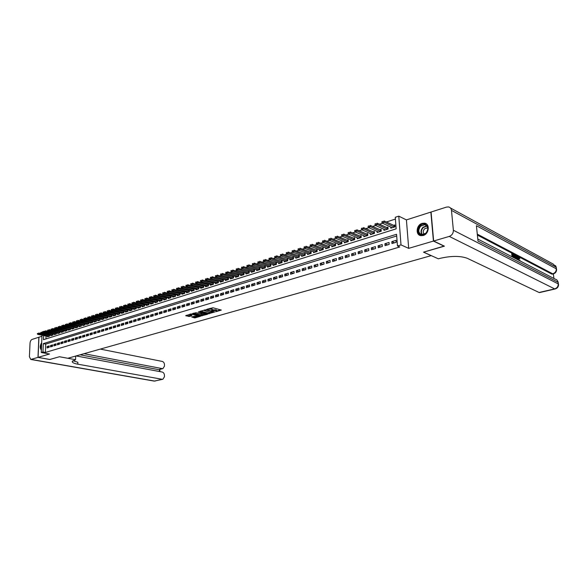 <?xml version="1.0" encoding="UTF-8"?>
<svg xmlns="http://www.w3.org/2000/svg" width="588" height="588" viewBox="0 0 588 588"><rect width="100%" height="100%" fill="white"/><g stroke="black" fill="none" stroke-linecap="round" stroke-linejoin="round"><path stroke-width="0.88" d="M215.642 311.78L221.338 310.067L212.937 307.767L206.822 309.325L211.283 309.2L212.591 309.876L211.32 310.611L216.325 310.574L216.921 311.045L215.642 311.78M423.198 235.494C429.086 234.039 430.181 223.778 424.536 223.175L422.162 223.359C416.297 224.881 415.246 235.06 420.912 235.663L423.198 235.494M191.739 317.042L195.018 317.88L200.545 316.241L191.004 313.911L185.676 315.734L189.468 316.462L191.931 315.69L189.784 314.786L192.746 314.47L198.803 316.293L194.018 316.381L191.739 317.042M396.694 235.986L45.732 344.083L45.386 352.455L42.961 352.006L41.27 352.506L41.998 335.219M444.19 246.056L423.536 252.164L431.195 255.633L67.826 358.268L59.469 356.732L49.892 359.488L38.08 357.372L49.488 354.02L41.27 352.506M444.212 246.225L433.43 241.073L430.857 212.092L406.411 219.897L398.774 216.149L401.001 244.909L397.459 245.968L396.569 234.274L43.306 343.613L42.961 352.006M406.411 219.897L408.689 248.356L433.43 241.073M408.689 248.356L401.001 244.909M45.386 352.455L399.744 246.982L397.459 245.968M208.306 313.816L214.738 311.963L206.337 309.692L199.883 311.317L208.306 313.816L208.292 313.176L211.246 312.581M207.49 314.301L201.147 315.866L192.533 313.522L195.966 312.728L200.324 313.617L202.059 313.059L198.288 311.963L198.935 311.78L207.49 314.043M41.954 336.262L38.955 337.218L38.08 357.372M49.179 334.903L48.738 335.042M52.611 333.808L52.148 333.955M56.066 332.705L55.588 332.859M59.557 331.595L59.057 331.757M63.078 330.478L62.556 330.647M66.628 329.346L66.084 329.523M70.207 328.207L69.641 328.391M73.823 327.06L73.235 327.244M77.469 325.899L76.859 326.097M81.144 324.73L80.512 324.929M84.856 323.554L84.202 323.76M88.597 322.364L87.921 322.577M92.375 321.158L91.669 321.386M96.182 319.945L95.454 320.181M100.026 318.725L99.276 318.961M103.907 317.491L103.135 317.733M107.824 316.241L107.023 316.498M111.771 314.984L110.948 315.249M115.763 313.72L114.91 313.992M119.79 312.441L118.908 312.72M123.847 311.148L122.943 311.434M127.949 309.839L127.015 310.141M132.087 308.524L131.124 308.832M133.77 308.943L133.763 309.509L136.262 308.722L136.276 307.201L135.277 307.509M137.937 307.62L137.93 308.193L140.458 307.392L140.473 305.863L139.466 306.179M142.149 306.282L142.142 306.855L144.692 306.054L144.707 304.51L143.692 304.834M146.397 304.929L146.397 305.51L148.97 304.702L148.977 303.151L147.956 303.474M150.69 303.562L150.69 304.158L153.284 303.334L153.292 301.784L152.27 302.107M155.026 302.188L155.019 302.783L157.643 301.953L157.65 300.394L156.614 300.725M159.399 300.799L159.399 301.401L162.038 300.564L162.045 298.998L161.009 299.329M163.817 299.395L163.817 300.005L166.485 299.16L166.485 297.587L165.441 297.918M168.271 297.976L168.271 298.594L170.968 297.741L170.968 296.161L169.925 296.492M172.776 296.543L172.776 297.168L175.503 296.308L175.496 294.72L174.445 295.051M177.326 295.095L177.326 295.727L180.075 294.86L180.068 293.265L179.009 293.603M181.912 293.64L181.92 294.272L184.698 293.397L184.691 291.795L183.618 292.133M186.55 292.163L186.558 292.809L189.365 291.92L189.351 290.31L188.278 290.656M191.24 290.67L191.24 291.325L194.077 290.428L194.062 288.811L192.982 289.156M195.966 289.164L195.973 289.825L198.832 288.921L198.817 287.297L197.73 287.642M200.743 287.65L200.751 288.318L203.639 287.4L203.624 285.768L202.529 286.121M205.572 286.113L205.579 286.79L208.497 285.864L208.475 284.224L207.38 284.577M210.445 284.563L210.453 285.246L213.407 284.313L213.385 282.666L212.275 283.019M215.37 282.99L215.384 283.688L218.361 282.747L218.339 281.093L217.222 281.446M220.346 281.409L220.36 282.115L223.366 281.16L223.344 279.498L222.22 279.859M225.373 279.807L225.388 280.52L228.431 279.557L228.401 277.889L227.269 278.249M230.452 278.19L230.467 278.91L233.539 277.94L233.509 276.264L232.37 276.625M235.582 276.558L235.604 277.286L238.706 276.309L238.669 274.625L237.53 274.986M240.771 274.905L240.786 275.647L243.924 274.655L243.888 272.964L242.734 273.332M246.012 273.236L246.034 273.993L249.202 272.986L249.158 271.288L248.004 271.656M251.311 271.553L251.326 272.31L254.538 271.296L254.486 269.591L253.318 269.966M256.662 269.848L256.684 270.62L259.925 269.598L259.874 267.878L258.698 268.253M262.072 268.121L262.094 268.907L265.372 267.871L265.313 266.144L264.137 266.526M267.54 266.379L267.562 267.18L270.877 266.129L270.818 264.394L269.627 264.776M273.067 264.622L273.089 265.431L276.441 264.372L276.375 262.63L275.184 263.005M278.653 262.843L278.683 263.659L282.064 262.586L281.997 260.837L280.792 261.219M284.298 261.043L284.335 261.873L287.752 260.793L287.686 259.029L286.474 259.418M290.009 259.22L290.046 260.065L293.5 258.97L293.427 257.206L292.207 257.588M295.786 257.382L295.823 258.235L299.314 257.132L299.241 255.354L298.013 255.743M301.622 255.523L301.659 256.39L305.194 255.273L305.113 253.487L303.878 253.884M307.524 253.641L307.568 254.523L311.14 253.391L311.052 251.598L309.81 251.995M313.492 251.737L313.536 252.634L317.152 251.488L317.064 249.687L315.807 250.084M319.534 249.812L319.578 250.723L323.231 249.562L323.143 247.754L321.879 248.158M325.634 247.864L325.686 248.79L329.383 247.621L329.287 245.799L328.016 246.203M331.808 245.894L331.86 246.835L335.601 245.652L335.498 243.822L334.219 244.226M338.056 243.895L338.115 244.858L341.893 243.66L341.79 241.822L340.496 242.234M344.377 241.881L344.436 242.859L348.258 241.646L348.147 239.794L346.854 240.213M350.764 239.838L350.83 240.83L354.704 239.61L354.586 237.75L353.278 238.169M357.232 237.773L357.298 238.787L361.216 237.545L361.098 235.678L359.775 236.097M363.774 235.685L363.847 236.714L367.809 235.457L367.684 233.583L366.353 234.009M370.396 233.568L370.469 234.619L374.483 233.348L374.35 231.466L373.012 231.885M377.099 231.429L377.173 232.495L381.23 231.216L381.097 229.32L379.745 229.746M383.876 229.261L383.957 230.349L388.065 229.055L387.926 227.144L386.566 227.578M391.968 243.557L396.15 242.293L396.003 240.352L391.821 241.631L391.968 243.557M385.059 245.652L389.19 244.395L389.05 242.469L384.92 243.726L385.059 245.652M378.231 247.717L382.318 246.475L382.178 244.564L378.099 245.806L378.231 247.717M371.491 249.753L375.526 248.533L375.394 246.629L371.359 247.857L371.491 249.753M364.825 251.774L368.816 250.569L368.691 248.665L364.7 249.885L364.825 251.774M358.239 253.766L362.179 252.575L362.061 250.686L358.121 251.884L358.239 253.766M351.734 255.736L355.63 254.553L355.512 252.678L351.617 253.862L351.734 255.736M345.303 257.684L349.147 256.515L349.037 254.648L345.193 255.824L345.303 257.684M338.945 259.609L342.745 258.455L342.642 256.596L338.835 257.757L338.945 259.609M332.661 261.506L336.417 260.366L336.314 258.522L332.558 259.668L332.661 261.506M326.443 263.387L330.162 262.263L330.066 260.425L326.347 261.557L326.443 263.387M320.306 265.247L323.981 264.137L323.885 262.307L320.21 263.424L320.306 265.247M314.227 267.084L317.865 265.982L317.777 264.166L314.146 265.269L314.227 267.084M308.222 268.9L311.816 267.812L311.736 266.004L308.141 267.099L308.222 268.9M302.291 270.7L305.841 269.627L305.76 267.819L302.21 268.9L302.291 270.7M296.418 272.479L299.931 271.413L299.851 269.62L296.345 270.686L296.418 272.479M290.612 274.236L294.088 273.185L294.015 271.399L290.538 272.457L290.612 274.236M284.871 275.97L288.304 274.934L288.238 273.155L284.798 274.199L284.871 275.97M279.19 277.69L282.585 276.661L282.519 274.897L279.124 275.926L279.19 277.69M273.567 279.388L276.933 278.374L276.875 276.617L273.508 277.639L273.567 279.388M268.01 281.071L271.34 280.064L271.281 278.315L267.959 279.329L268.01 281.071M262.513 282.74L265.805 281.74L265.754 279.998L262.461 280.998L262.513 282.74M257.074 284.386L260.33 283.394L260.278 281.667L257.029 282.659L257.074 284.386M251.693 286.011L254.92 285.033L254.869 283.313L251.649 284.291L251.693 286.011M246.372 287.62L249.562 286.657L249.518 284.945L246.328 285.915L246.372 287.62M241.102 289.215L244.263 288.26L244.218 286.554L241.065 287.517L241.102 289.215M235.891 290.795L239.015 289.847L238.978 288.149L235.854 289.098L235.891 290.795M230.731 292.354L233.826 291.42L233.789 289.73L230.702 290.67L230.731 292.354M225.63 293.897L228.688 292.978L228.651 291.288L225.601 292.221L225.63 293.897M220.581 295.426L223.602 294.514L223.572 292.839L220.551 293.757L220.581 295.426M215.576 296.94L218.574 296.036L218.545 294.368L215.553 295.279L215.576 296.94M210.629 298.439L213.591 297.543L213.569 295.882L210.607 296.786L210.629 298.439M205.734 299.924L208.666 299.035L208.644 297.381L205.712 298.278L205.734 299.924M200.883 301.394L203.786 300.512L203.764 298.866L200.868 299.748L200.883 301.394M196.083 302.842L198.957 301.975L198.942 300.336L196.069 301.21L196.083 302.842M191.328 304.283L194.172 303.423L194.165 301.791L191.321 302.658L191.328 304.283M186.624 305.709L189.439 304.856L189.432 303.232L186.617 304.084L186.624 305.709M181.964 307.112L184.757 306.274L184.75 304.657L181.957 305.503L181.964 307.112M177.356 308.509L180.112 307.678L180.112 306.069L177.348 306.907L177.356 308.509M172.784 309.891L175.518 309.067L175.518 307.465L172.784 308.296L172.784 309.891M168.264 311.265L170.968 310.442L170.968 308.847L168.264 309.67L168.264 311.265M163.78 312.618L166.463 311.809L166.47 310.221L163.787 311.037L163.78 312.618M159.348 313.963L162.001 313.154L162.009 311.574L159.355 312.382L159.348 313.963M154.953 315.293L157.584 314.492L157.591 312.919L154.96 313.72L154.953 315.293M150.601 316.609L153.211 315.815L153.218 314.249L150.616 315.043L150.601 316.609M146.294 317.91L148.874 317.13L148.889 315.572L146.309 316.359L146.294 317.91M142.024 319.203L144.582 318.431L144.597 316.873L142.039 317.652L142.024 319.203M137.798 320.482L140.334 319.718L140.348 318.167L137.812 318.939L137.798 320.482M133.608 321.754L136.122 320.989L136.137 319.453L133.63 320.217L133.608 321.754M129.463 323.003L131.947 322.253L131.962 320.725L129.485 321.474L129.463 323.003M125.347 324.253L127.809 323.503L127.831 321.981L125.376 322.731L125.347 324.253M121.275 325.48L123.715 324.745L123.737 323.224L121.304 323.966L121.275 325.48M117.24 326.7L119.658 325.972L119.687 324.458L117.269 325.193L117.24 326.7M113.241 327.913L115.638 327.193L115.667 325.678L113.271 326.413L113.241 327.913M109.287 329.111L111.654 328.398L111.683 326.891L109.317 327.619L109.287 329.111M105.355 330.302L107.707 329.589L107.744 328.097L105.392 328.81L105.355 330.302M101.467 331.478L103.797 330.772L103.833 329.287L101.503 329.993L101.467 331.478M97.615 332.646L99.923 331.948L99.96 330.463L97.652 331.169L97.615 332.646M93.793 333.8L96.079 333.109L96.116 331.632L93.83 332.33L93.793 333.8M90.008 334.947L92.272 334.263L92.316 332.793L90.045 333.477L90.008 334.947M86.252 336.079L88.501 335.403L88.545 333.94L86.296 334.623L86.252 336.079M82.533 337.211L84.76 336.534L84.804 335.079L82.577 335.755L82.533 337.211M78.851 338.32L81.056 337.652L81.1 336.204L78.895 336.873L78.851 338.32M75.198 339.43L77.381 338.769L77.432 337.321L75.242 337.99L75.198 339.43M71.574 340.526L73.743 339.871L73.787 338.431L71.618 339.092L71.574 340.526M67.98 341.613L70.134 340.959L70.178 339.526L68.032 340.18L67.98 341.613M64.423 342.686L66.554 342.047L66.606 340.614L64.474 341.26L64.423 342.686M60.895 343.76L63.012 343.12L63.056 341.694L60.946 342.341L60.895 343.76M57.396 344.818L59.491 344.178L59.542 342.767L57.448 343.399L57.396 344.818M53.927 345.869L56.007 345.237L56.058 343.826L53.978 344.458L53.927 345.869M50.487 346.905L52.553 346.281L52.604 344.877L50.546 345.501L50.487 346.905M49.179 345.92L47.136 346.538L47.077 347.942L49.12 347.324L49.179 345.92M395.408 219.081L386.331 222.014M382.545 223.234L379.4 224.249M375.629 225.469L372.557 226.461M368.801 227.674L365.795 228.644M362.046 229.857L359.114 230.805M355.38 232.01L352.506 232.936M348.794 234.142L345.979 235.046M342.282 236.244L339.533 237.133M335.844 238.324L333.161 239.191M329.486 240.374L326.862 241.227M323.194 242.41L320.629 243.234M316.983 244.417L314.477 245.225M310.839 246.401L308.391 247.188M304.768 248.364L302.372 249.136M298.763 250.297L296.425 251.054M292.831 252.215L290.538 252.958M286.959 254.112L284.724 254.839M281.152 255.986L278.969 256.691M275.419 257.845L273.28 258.529M269.738 259.675L267.658 260.352M264.122 261.491L262.094 262.145M258.573 263.284L256.589 263.924M253.083 265.056L251.142 265.688M247.651 266.812L245.755 267.422M242.271 268.547L240.419 269.15M236.957 270.267L235.149 270.847M231.694 271.965L229.93 272.538M226.49 273.648L224.77 274.206M221.338 275.309L219.662 275.853M216.244 276.955L214.605 277.485M211.195 278.587L209.6 279.102M206.204 280.204L204.646 280.704M201.265 281.799L199.744 282.284M196.377 283.379L194.893 283.857M191.534 284.937L190.093 285.408M186.741 286.488L185.338 286.944M182.001 288.017L180.626 288.465M177.304 289.539L175.966 289.965M172.659 291.038L171.358 291.457M168.058 292.523L166.786 292.934M163.501 293.993L162.266 294.397M158.988 295.455L157.79 295.845M154.519 296.896L153.35 297.278M150.102 298.329L148.962 298.697M145.721 299.74L144.611 300.101M141.377 301.144L140.304 301.49M137.085 302.533L136.034 302.871M132.829 303.908L131.808 304.231M128.61 305.268L127.618 305.584M124.436 306.62L123.473 306.929M120.297 307.95L119.364 308.252M116.203 309.273L115.299 309.567M112.139 310.589L111.264 310.868M108.118 311.89L107.266 312.162M104.135 313.176L103.312 313.441M100.188 314.448L99.387 314.705M96.278 315.712L95.499 315.962M92.397 316.969L91.654 317.204M88.56 318.204L87.832 318.439M84.753 319.438L84.055 319.659M80.982 320.651L80.306 320.872M77.241 321.864L76.587 322.07M73.537 323.055L72.905 323.26M69.869 324.245L69.259 324.444M66.231 325.421L65.643 325.612M62.622 326.583L62.056 326.766M59.043 327.744L58.499 327.913M55.5 328.883L54.978 329.052M51.987 330.022L51.487 330.184M48.503 331.147L48.025 331.301M46.062 336.042L45.945 338.931M390.733 227.071L390.822 228.181L394.974 226.865L394.835 224.947L393.46 225.38M132.124 308.538L132.102 310.038L129.625 310.817L129.632 310.258M128.008 309.854L127.986 311.339L125.531 312.118L125.538 311.559M123.928 311.17L123.906 312.632L121.473 313.397L121.481 312.853M119.886 312.463L119.864 313.911L117.453 314.668L117.468 314.124M115.88 313.749L115.858 315.175L113.469 315.932L113.484 315.396M111.918 315.021L111.889 316.432L109.522 317.182L109.537 316.645M107.986 316.285L107.957 317.674L105.612 318.417L105.627 317.887M104.091 317.535L104.061 318.909L101.739 319.644L101.753 319.122M100.232 318.769L100.195 320.129L97.895 320.857L97.909 320.342M96.403 319.997L96.373 321.342L94.087 322.062L94.102 321.548M92.61 321.21L92.581 322.54L90.317 323.253L90.332 322.746M88.854 322.415L88.817 323.731L86.576 324.436L86.59 323.937M85.128 323.613L85.091 324.907L82.871 325.612L82.886 325.113M81.438 324.796L81.401 326.075L79.196 326.774L79.211 326.281M77.778 325.965L77.734 327.237L75.558 327.928L75.573 327.435M74.147 327.134L74.11 328.383L71.949 329.067L71.964 328.582M70.553 328.28L70.509 329.523L68.37 330.199L68.384 329.721M66.988 329.427L66.944 330.654L64.82 331.323L64.834 330.846M63.453 330.559L63.408 331.772L61.299 332.433L61.321 331.963M59.947 331.676L59.902 332.881L57.815 333.543L57.83 333.073M56.47 332.793L56.426 333.977L54.361 334.631L54.375 334.168M53.03 333.896L52.979 335.072L50.928 335.719L50.95 335.256M49.612 334.991L49.568 336.152L47.532 336.792L47.547 336.336M42.174 331.919L43.813 331.382L43.784 332.242M43.644 335.55L43.468 339.71L396.15 228.85L395.268 217.288L398.774 216.149M45.732 344.083L43.306 343.613M391.821 241.631L394.452 242.807M384.92 243.726L387.565 244.887M378.099 245.806L380.752 246.953M371.359 247.857L374.027 248.989M364.7 249.885L367.375 251.002M358.121 251.884L360.804 252.987M351.617 253.862L354.314 254.957M345.193 255.824L347.898 256.897M338.835 257.757L341.547 258.816M332.558 259.668L335.278 260.712M326.347 261.557L329.074 262.593M320.21 263.424L322.944 264.446M314.146 265.269L316.881 266.283M308.141 267.099L310.89 268.099M302.21 268.9L304.966 269.892M296.345 270.686L299.101 271.663M290.538 272.457L293.302 273.42M284.798 274.199L287.569 275.155M279.124 275.926L281.902 276.867M273.508 277.639L276.294 278.565M267.959 279.329L270.745 280.248M262.461 280.998L265.254 281.909M257.029 282.659L259.822 283.548M251.649 284.291L254.45 285.18M246.328 285.915L249.128 286.79M241.065 287.517L243.873 288.377M235.854 289.098L238.662 289.957M230.702 290.67L233.509 291.516M225.601 292.221L228.416 293.059M220.551 293.757L223.366 294.588M215.553 295.279L218.376 296.095M210.607 296.786L213.429 297.594M205.712 298.278L208.534 299.071M200.868 299.748L203.691 300.541M196.069 301.21L198.891 301.989M191.321 302.658L194.143 303.43M186.617 304.084L189.439 304.849M181.957 305.503L184.757 306.252M177.348 306.907L180.112 307.642M172.784 308.296L175.518 309.009M168.264 309.67L170.968 310.376M163.787 311.037L166.463 311.721M159.355 312.382L162.001 313.059M154.96 313.72L157.584 314.374M150.616 315.043L153.211 315.69M146.309 316.359L148.874 316.983M142.039 317.652L144.582 318.27M137.812 318.939L140.334 319.541M133.63 320.217L136.122 320.805M129.485 321.474L131.947 322.055M125.376 322.731L127.817 323.297M121.304 323.966L123.723 324.525M117.269 325.193L119.665 325.737M113.271 326.413L115.645 326.943M109.317 327.619L111.661 328.141M105.392 328.81L107.714 329.324M101.503 329.993L103.804 330.5M97.652 331.169L99.931 331.661M93.83 332.33L96.087 332.815M90.045 333.477L92.287 333.955M86.296 334.623L88.509 335.087M82.577 335.755L84.775 336.211M78.895 336.873L81.07 337.328M75.242 337.99L77.395 338.431M71.618 339.092L73.757 339.526M68.032 340.18L70.148 340.606M64.474 341.26L66.569 341.679M60.946 342.341L63.019 342.745M57.448 343.399L59.506 343.804M53.978 344.458L56.022 344.855M50.546 345.501L52.567 345.891M47.136 346.538L49.135 346.92M41.689 342.635C39.874 345.626 39.771 348.103 41.373 350.058M216.913 310.912L216.318 309.927L216.325 310.574M212.599 309.773L216.318 309.927M212.591 309.736L211.981 308.744L211.989 309.391M209.879 308.391L211.981 308.744M216.928 310.942L220.64 309.876M200.574 311.111L208.292 313.176M213.569 312.199L206.197 310.023L204.249 310.596L209.916 312.426L213.569 312.199M206.792 313.86L205.903 314.117M203.933 314.683L202.066 315.219L202.074 315.859M193.415 313.206L202.066 315.219M202.934 314.558L205.903 314.235L202.522 313.345L200.795 313.904L202.934 314.558M202.051 312.838L202.47 312.713M186.359 315.271L188.55 315.837L191.041 315.366M192.445 316.836L195.01 317.255L196.818 316.734M198.795 316.16L199.655 315.918M394.901 225.895L384.037 220.926L384.14 222.323L382.053 222.999L392.181 227.747M382.95 221.389L381.906 221.735M394.261 227.093L382.964 221.625M382.053 222.999L381.921 221.963M420.222 225.799C425.175 220.566 431.166 228.519 425.866 233.399C420.839 238.588 414.988 230.614 420.222 225.799M425.874 233.223C428.696 229.21 428.314 226.373 424.727 224.697L420.648 226.189C417.84 230.195 418.237 233.032 421.831 234.7L425.874 233.223M427.696 227.754L424.595 228.761C422.912 230.834 422.816 232.686 424.315 234.311M426.329 223.91L424.874 223.389L419.803 225.241C416.554 229.585 416.73 233.01 420.339 235.531M41.66 343.311C40.381 345.817 40.293 347.971 41.388 349.764M41.417 349L41.623 344.068M41.572 345.325L41.461 347.978M519.226 260.506L519.792 260.109L520.049 260.932M517.631 258.117L518.05 257.118L518.925 257.029L519.843 258.669L519.013 258.793L518.535 257.75M516.08 257.419L516.19 256.089L517.08 256.111L518.146 259.947M517.153 259.433L517.69 259.205L516.823 258.749L516.793 259.242M512.052 256.794L511.707 253.744L513.728 254.354L513.78 254.854L512.677 254.714M513.78 254.854L512.618 254.244L512.773 255.559L513.912 256.625L512.883 256.53M553.94 278.484L553.352 273.883M552.286 274.14L551.72 274.059L552.735 273.81L477.287 234.134M477.382 235.075L551.72 274.059M513.956 257.779L513.831 256.647M513.765 256.081L513.625 254.891M433.65 241.014L444.425 246.166L423.61 252.142L438.332 258.816L439.523 258.485C450.878 255.802 460.117 255.736 467.232 258.279L539.071 292.486L554.66 288.892L449.276 236.413L433.65 241.014L431.077 212.018L446.512 207.094L448.519 206.939C450.224 207.329 451.209 208.475 451.474 210.386L453.377 230.261L558.232 283.901L558.019 282.218L478 241.036L476.412 225.711L556.292 268.819L556.079 267.15L451.474 210.386M449.276 236.413C452.01 235.31 453.377 233.26 453.377 230.261M539.622 292.552L539.071 292.486M513.912 256.625L512.824 256.059L512.964 257.265M512.677 257.11L512.273 253.597M514.581 258.103L514.177 254.589L515.58 255.67L516.102 258.889M515.772 258.698L515.286 255.721L514.522 255.236L514.867 258.25M514.177 254.589L513.765 254.7M515.286 258.463L514.581 255.736M515.808 257.426L515.25 257.573M515.286 255.721L514.72 255.868M514.941 255.457L514.559 255.552M517.852 259.793L517.69 259.205M516.492 259.095L516.756 255.942M516.925 257.235L516.852 258.308L517.55 258.669L516.925 257.235M519.711 260.756L519.792 260.109M519.843 258.669L518.756 257.463L518.903 260.337M518.969 257.507L518.587 257.61M519.572 258.647L519.013 258.793M518.572 260.168L518.241 258.691L517.822 258.793M518.241 258.691L518.616 256.971M49.796 359.466L59.439 356.747L75.551 359.694L72.228 361.444C72.067 362.539 73.926 363.45 77.8 364.178L162.229 379.297L162.847 379.289L164.449 376.783L164.449 375.357C164.324 373.578 163.589 372.476 162.251 372.05L76.095 355.931M75.668 356.049L75.551 359.694M37.985 357.401L38.852 337.247L32.09 339.408C30.921 339.974 30.231 341.253 30.025 343.238L29.407 356.718L30.767 359.452L37.985 357.401L49.796 359.511M84.04 353.689L162.266 368.625L162.913 368.617L164.471 366.155L164.471 364.736C164.346 362.972 163.618 361.863 162.281 361.429L100.298 349.096M159.025 369.558L162.266 368.625M80.086 354.799L158.29 369.58M72.934 360.679L77.851 362.281L77.8 364.178M387.992 228.078L377.099 223.183L377.195 224.572L375.129 225.241L385.309 229.923M376.011 223.646L374.982 223.977M387.279 227.909L387.374 229.269L376.026 223.874M375.129 225.241L374.997 224.212M381.164 230.239L370.249 225.402L370.337 226.792L368.301 227.446L378.518 232.076M369.161 225.865L368.139 226.196M380.465 230.07L380.561 231.429L369.176 226.101M368.301 227.446L368.154 226.431M374.409 232.37L363.472 227.607L363.56 228.982L361.546 229.629L371.807 234.193M362.392 228.063L361.385 228.394M373.733 232.209L373.821 233.561L362.406 228.291M361.546 229.629L361.399 228.622M367.743 234.48L356.784 229.776L356.872 231.143L354.873 231.79L365.17 236.295M355.703 230.239L354.704 230.562M367.074 234.325L367.169 235.663L355.718 230.467M354.873 231.79L354.718 230.79M361.15 236.56L350.169 231.922L350.257 233.282L348.287 233.921L358.614 238.368M349.096 232.378L348.111 232.701M360.503 236.413L360.584 237.743L349.103 232.605M348.287 233.921L348.118 232.929M354.637 238.618L343.635 234.046L343.715 235.398L341.768 236.031L352.139 240.419M342.561 234.502L341.591 234.818M354.005 238.478L354.086 239.801L342.576 234.73M341.768 236.031L341.599 235.046M348.199 240.654L337.181 236.141L337.255 237.486L335.336 238.111L345.729 242.447M336.108 236.596L335.145 236.905M347.581 240.514L347.655 241.837L336.123 236.817M335.336 238.111L335.16 237.133M341.841 242.668L330.801 238.214L330.875 239.551L328.971 240.169L339.401 244.446M329.728 238.662L328.78 238.971M341.231 242.535L341.305 243.844L329.743 238.89M328.971 240.169L328.788 239.198M335.55 244.659L324.495 240.257L324.561 241.594L322.687 242.197L333.139 246.431M323.422 240.713L322.489 241.014M334.954 244.527L335.028 245.835L323.437 240.933M322.687 242.197L322.496 241.242M329.331 246.622L318.262 242.285L318.329 243.608L316.469 244.211L326.957 248.386M317.197 242.734L316.263 243.035M328.751 246.497L328.817 247.798L317.204 242.954M316.469 244.211L316.278 243.256M323.179 248.57L312.096 244.285L312.162 245.6L310.324 246.196L320.835 250.319M311.037 244.733L310.119 245.034M322.614 248.445L322.68 249.738L311.045 244.953M310.324 246.196L310.126 245.247M317.101 250.488L306.01 246.262L306.069 247.577L304.253 248.158L314.793 252.237M304.944 246.71L304.04 247.004M316.55 250.37L316.609 251.657L304.951 246.931M304.253 248.158L304.047 247.225M311.096 252.392L299.983 248.217L300.042 249.525L298.248 250.106L308.81 254.126M298.924 248.665L298.028 248.952M310.552 252.281L310.611 253.56L298.932 248.878M298.248 250.106L298.035 249.172M305.15 254.273L294.029 250.15L294.081 251.451L292.31 252.024L302.894 256M292.971 250.598L292.089 250.885M304.665 255.442L292.986 250.811M292.31 252.024L292.096 251.098M299.27 256.133L288.142 252.061L288.194 253.354L286.437 253.92L297.05 257.845M287.091 252.502L286.209 252.789M298.792 257.294L287.098 252.722M286.437 253.92L286.216 253.002M293.463 257.97L282.321 253.95L282.372 255.236L280.638 255.795L291.266 259.675M281.27 254.391L280.402 254.678M292.956 257.867L293.008 259.124L281.277 254.611M280.638 255.795L280.41 254.891M287.716 259.786L276.566 255.817L276.61 257.103L274.897 257.654L285.54 261.491M275.515 256.258L274.655 256.537M287.253 260.947L275.522 256.471M274.897 257.654L274.662 256.75M282.027 261.587L270.87 257.669L270.914 258.94L269.216 259.492L279.888 263.277M269.826 258.11L268.973 258.382M281.542 261.491L281.593 262.74L269.833 258.323M269.216 259.492L268.981 258.595M276.404 263.365L265.239 259.499L265.284 260.763L263.6 261.307L274.287 265.048M264.196 259.933L263.358 260.205M275.963 264.519L264.203 260.146M263.6 261.307L263.365 260.418M270.84 265.129L259.668 261.307L259.712 262.564L258.051 263.101L268.753 266.805M258.632 261.741L257.801 262.013M270.377 265.034L270.421 266.276L258.639 261.954M258.051 263.101L257.809 262.219M265.335 266.871L254.163 263.093L254.2 264.35L252.553 264.879L263.277 268.532M253.127 263.527L252.303 263.791M264.909 268.018L253.127 263.74M252.553 264.879L252.311 264.005M259.896 268.591L248.717 264.865L248.746 266.114L247.122 266.636L257.853 270.252M247.68 265.298L246.864 265.563M259.455 268.51L259.492 269.73L247.68 265.504M247.122 266.636L246.872 265.769M254.508 270.296L243.322 266.614L243.351 267.856L241.749 268.378L252.495 271.943M242.285 267.048L241.484 267.305M254.097 271.435L242.293 267.253M241.749 268.378L241.492 267.511M249.18 271.987L237.993 268.341L238.015 269.583L236.427 270.098L247.188 273.626M236.957 268.775L236.163 269.032M248.775 273.119L236.964 268.981M236.427 270.098L236.17 269.238M243.902 273.655L232.716 270.054L232.738 271.288L231.165 271.796L241.94 275.287M231.687 270.487L230.9 270.745M243.491 273.574L243.52 274.787L231.687 270.693M231.165 271.796L230.9 270.943M238.684 275.309L227.497 271.752L227.519 272.979L225.961 273.479L236.744 276.926M226.468 272.178L225.689 272.435M238.294 276.434L226.468 272.384M225.961 273.479L225.696 272.634M233.524 276.941L222.33 273.427L222.352 274.647L220.809 275.147L231.606 278.558M221.309 273.854L220.537 274.104M233.127 276.867L233.157 278.065L221.309 274.059M220.809 275.147L220.537 274.309M228.409 278.558L217.215 275.088L217.237 276.301L215.715 276.794L226.512 280.167M216.193 275.515L215.436 275.757M228.026 278.491L228.048 279.675L216.2 275.713M215.715 276.794L215.436 275.963M223.352 280.16L212.158 276.728L212.18 277.94L210.666 278.425L221.478 281.755M211.143 277.154L210.386 277.396M222.977 280.094L222.999 281.277L211.143 277.352M210.666 278.425L210.386 277.602M218.346 281.748L207.152 278.352L207.167 279.557L205.675 280.042L216.494 283.335M206.138 278.778L205.388 279.021M217.979 281.681L218.001 282.857L206.138 278.977M205.675 280.042L205.396 279.219M213.393 283.313L202.199 279.962L202.213 281.16L200.736 281.637L211.562 284.893M201.184 280.388L200.449 280.623M213.04 284.43L201.192 280.586M200.736 281.637L200.449 280.821M208.49 284.871L197.296 281.556L197.311 282.747L195.848 283.218L206.682 286.437M196.289 281.975L195.554 282.211M208.137 284.805L208.152 285.974L196.289 282.174M195.848 283.218L195.554 282.409M203.632 286.407L192.445 283.129L192.452 284.313L191.004 284.783L201.846 287.973M191.438 283.548L190.71 283.784M203.294 286.341L203.308 287.51L191.438 283.747M191.004 284.783L190.71 283.982M198.825 287.929L187.638 284.688L187.645 285.871L186.212 286.334L197.061 289.487M186.631 285.106L185.918 285.342M198.487 289.031L186.639 285.305M186.212 286.334L185.918 285.533M194.069 289.436L182.883 286.231L182.89 287.407L181.471 287.87L192.32 290.986M181.883 286.65L181.17 286.878M193.746 289.377L193.753 290.531L181.883 286.848M181.471 287.87L181.17 287.076M189.358 290.928L178.179 287.76L178.179 288.928L176.775 289.384L187.631 292.464M177.179 288.179L176.474 288.407M189.042 290.869L189.049 292.016L177.179 288.37M176.775 289.384L176.474 288.598M184.691 292.405L173.519 289.274L173.519 290.443L172.13 290.891L182.986 293.934M172.519 289.686L171.821 289.913M184.382 292.346L184.389 293.493L172.519 289.884M172.13 290.891L171.821 290.104M180.075 293.868L168.903 290.773L168.903 291.935L167.529 292.376L178.384 295.389M167.911 291.185L167.22 291.405M179.759 294.956L167.911 291.376M167.529 292.376L167.22 291.604M175.496 295.316L164.331 292.258L164.331 293.412L162.972 293.853L173.835 296.83M163.339 292.67L162.663 292.89M175.195 296.403L163.339 292.861M162.972 293.853L162.663 293.081M170.968 296.749L159.811 293.721L159.804 294.875L158.459 295.308L169.322 298.263M158.819 294.132L158.15 294.353M170.667 297.837L158.819 294.323M158.459 295.308L158.143 294.544M166.485 298.167L155.335 295.176L155.328 296.323L153.99 296.756L164.853 299.674M154.343 295.588L153.674 295.801M166.191 299.248L154.343 295.779M153.99 296.756L153.674 295.992M162.045 299.579L150.895 296.617L150.888 297.756L149.565 298.182L160.436 301.071M149.911 297.028L149.249 297.241M161.751 300.652L149.911 297.212M149.565 298.182L149.249 297.432M157.643 300.975L146.508 298.043L146.493 299.174L145.185 299.601L156.055 302.46M145.523 298.447L144.868 298.66M157.378 300.924L157.378 302.041L145.523 298.638M145.185 299.601L144.868 298.851M153.292 302.35L142.156 299.454L142.142 300.586L140.848 301.005L151.711 303.834M141.179 299.858L140.525 300.071M153.034 302.305L153.027 303.415L141.171 300.049M140.848 301.005L140.525 300.262M148.97 303.717L137.849 300.858L137.835 301.982L136.548 302.394L147.412 305.194M136.872 301.262L136.225 301.468M148.698 304.782L136.872 301.446M136.548 302.394L136.225 301.651M144.699 305.076L133.579 302.239L133.564 303.357L132.293 303.768L143.156 306.539M132.609 302.644L131.969 302.849M144.457 305.032L144.442 306.127L132.601 302.827M132.293 303.768L131.969 303.033M140.466 306.414L129.353 303.614L129.338 304.724L128.081 305.135L138.937 307.869M128.382 304.011L127.75 304.216M140.201 307.473L128.382 304.202M128.081 305.135L127.75 304.4M136.269 307.744L125.171 304.974L125.156 306.083L123.906 306.488L134.762 309.192M124.2 305.37L123.576 305.576M136.041 307.708L136.026 308.796L124.193 305.554M123.906 306.488L123.576 305.76M132.116 309.06L121.025 306.319L121.003 307.421L119.768 307.818L130.624 310.501M120.055 306.716L119.438 306.914M131.888 309.023L131.874 310.104L120.055 306.899M119.768 307.818L119.438 307.098M128 310.368L116.916 307.649L116.894 308.751L115.667 309.148L126.523 311.802M115.954 308.046L115.336 308.244M127.75 311.412L115.946 308.23M115.667 309.148L115.336 308.428M123.921 311.655L112.845 308.972L112.822 310.067L111.61 310.457L122.458 313.088M111.882 309.369L111.279 309.567M123.678 312.698L111.882 309.553M111.61 310.457L111.272 309.744M119.878 312.941L108.817 310.28L108.795 311.368L107.589 311.758L118.438 314.359M107.854 310.677L107.251 310.868M119.636 313.977L107.854 310.854M107.589 311.758L107.251 311.052M115.873 314.205L104.818 311.574L104.796 312.662L103.606 313.051L114.447 315.624M103.863 311.971L103.267 312.162M115.674 314.176L115.652 315.241L103.863 312.154M103.606 313.051L103.267 312.346M111.911 315.462L100.864 312.86L100.842 313.941L99.659 314.323L110.493 316.873M99.909 313.257L99.321 313.448M111.713 315.433L111.691 316.491L99.901 313.433M99.659 314.323L99.313 313.625M107.979 316.712L96.939 314.132L96.917 315.212L95.748 315.587L106.575 318.108M95.991 314.529L95.403 314.712M107.788 316.675L107.766 317.733L95.984 314.705M95.748 315.587L95.403 314.896M104.083 317.946L93.058 315.396L93.029 316.469L91.868 316.844L102.694 319.343M92.11 315.785L91.53 315.976M103.856 318.975L92.103 315.962M91.868 316.844L91.522 316.153M100.181 320.137L100.203 319.166L89.207 316.645L89.178 317.711L88.031 318.086L98.85 320.556M88.259 317.035L87.685 317.219M100.004 320.195L88.259 317.211M88.031 318.086L87.685 317.402M96.358 321.342L96.388 320.379L85.392 317.88L85.363 318.946L84.224 319.313L95.036 321.761M84.451 318.27L83.878 318.453M96.182 321.401L84.444 318.446M84.224 319.313L83.871 318.637M92.573 322.54L92.595 321.585L81.614 319.108L81.585 320.173L80.453 320.534L91.258 322.959M80.674 319.497L80.108 319.681M92.434 321.555L92.404 322.599L80.666 319.674M80.453 320.534L80.1 319.857M88.847 322.775L77.866 320.328L77.837 321.386L76.719 321.746L87.516 324.142M76.925 320.71L76.367 320.894M88.634 323.79L76.918 320.886M76.719 321.746L76.359 321.07M85.12 323.951L74.154 321.533L74.117 322.584L73.015 322.944L83.805 325.318M73.213 321.915L72.662 322.099M84.915 324.966L73.213 322.092M73.015 322.944L72.655 322.275M81.423 325.127L70.472 322.724L70.435 323.775L69.34 324.128L80.13 326.48M69.538 323.113L68.987 323.29M81.225 326.134L69.531 323.282M69.34 324.128L68.98 323.466M77.763 326.289L66.826 323.914L66.789 324.951L65.702 325.304L76.477 327.634M65.893 324.297L65.349 324.473M77.616 326.259L77.587 327.281L65.885 324.466M65.702 325.304L65.341 324.642M74.139 327.435L63.21 325.083L63.173 326.127L62.093 326.472L72.868 328.78M62.277 325.465L61.74 325.642M73.948 328.435L62.277 325.642M62.093 326.472L61.733 325.818M70.545 328.574L59.623 326.252L59.586 327.281L58.521 327.626L69.281 329.912M58.697 326.627L58.168 326.803M70.354 329.574L58.69 326.803M58.521 327.626L58.161 326.972M66.973 329.706L56.073 327.398L56.036 328.435L54.978 328.773L65.731 331.037M55.147 327.781L54.618 327.95M66.789 330.699L55.14 327.95M54.978 328.773L54.61 328.126M63.445 330.824L52.553 328.545L52.516 329.574L51.465 329.912L62.203 332.147M51.626 328.92L51.105 329.096M63.261 331.816L51.626 329.096M51.465 329.912L51.097 329.265M59.939 331.933L49.061 329.677L49.017 330.699L47.981 331.037L58.712 333.256M48.142 330.052L47.621 330.221M59.763 332.926L48.135 330.228M47.981 331.037L47.613 330.397M56.463 333.036L45.599 330.801L45.555 331.823L44.526 332.154L55.25 334.351M44.681 331.176L44.166 331.345M56.338 333.021L56.301 334.021L44.673 331.345M44.526 332.154L44.159 331.514M53.016 334.131L42.167 331.919L42.13 332.933L41.101 333.264L51.818 335.439M41.256 332.293L40.741 332.455M52.898 334.109L52.861 335.109L41.248 332.463M41.101 333.264L40.734 332.624M49.605 335.211L38.764 333.021L38.727 334.028L37.706 334.359L48.414 336.512M37.852 333.396L37.345 333.558M49.436 336.189L37.845 333.565M37.706 334.359L37.338 333.727M207.615 309.053L207.615 309.428M215.62 309.736L215.627 310.383M212.621 309.773L212.628 310.42M211.276 308.553L211.283 309.2M208.262 308.862L208.27 309.237M209.218 313.161L209.232 313.801M213.569 311.647L213.576 312.015M204.852 309.861L204.859 310.229M201.147 315.234L201.147 315.866M202.515 312.728L202.522 313.345M189.468 315.822L189.468 316.462M188.55 315.837L188.55 316.469M195.01 317.255L195.018 317.88M194.099 317.263L194.106 317.895M394.173 225.719L394.276 227.086M394.342 225.77L394.438 227.034M422.125 234.73C420.471 232.392 420.736 229.915 422.934 227.313L426.741 225.792M426.969 226.071L423.235 227.534C421.096 230.077 420.846 232.481 422.493 234.744M552.735 273.81L553.235 273.912C555.462 273.222 556.579 271.752 556.593 269.495L556.292 268.819C556.358 271.303 555.168 272.972 552.735 273.81M450.459 207.998L553.323 264.13L556.079 267.15L556.527 268.988M554.66 288.892L555.131 288.98C557.395 288.304 558.526 286.826 558.534 284.548L558.232 283.901C558.299 286.415 557.108 288.076 554.66 288.892M477.794 239.051L555.16 279.116C556.77 279.521 557.725 280.557 558.019 282.218L558.475 284.063M31.186 359.408L154.571 381.061L162.229 379.297M159.385 371.513L159.392 369.47M155.269 381.039L153.946 381.061M387.448 227.96L387.536 229.217M380.634 230.129L380.723 231.378M373.902 232.267L373.983 233.509M367.25 234.377L367.331 235.612M360.672 236.464L360.753 237.692M354.174 238.53L354.248 239.75M347.751 240.566L347.824 241.786M341.4 242.587L341.474 243.792M335.123 244.579L335.189 245.777M328.92 246.548L328.986 247.746M322.783 248.496L322.849 249.687M316.719 250.422L316.778 251.605M310.721 252.326L310.78 253.501M304.621 254.163L304.68 255.435M304.79 254.207L304.841 255.383M298.755 256.023L298.807 257.294M298.924 256.067L298.976 257.235M293.125 257.911L293.177 259.073M287.216 259.69L287.267 260.94M287.392 259.734L287.436 260.888M281.718 261.535L281.755 262.689M275.934 263.277L275.978 264.519M276.103 263.314L276.147 264.46M270.553 265.078L270.59 266.217M264.887 266.783L264.923 268.01M265.056 266.82L265.092 267.959M259.624 268.547L259.661 269.679M254.075 270.215L254.112 271.435M254.251 270.252L254.281 271.377M248.753 271.906L248.79 273.119M248.93 271.943L248.959 273.067M243.667 273.618L243.689 274.728M238.287 275.228L238.309 276.434M238.456 275.272L238.478 276.382M233.304 276.904L233.326 278.014M228.203 278.528L228.218 279.623M223.153 280.131L223.168 281.226M218.155 281.718L218.17 282.806M213.04 283.247L213.054 284.423M213.209 283.284L213.224 284.371M208.314 284.842L208.321 285.922M203.463 286.378L203.477 287.451M198.494 287.87L198.509 289.024M198.663 287.907L198.678 288.973M193.915 289.414L193.922 290.479M189.211 290.906L189.218 291.964M184.551 292.383L184.558 293.441M179.774 293.816L179.774 294.956M179.943 293.846L179.943 294.897M175.209 295.264L175.209 296.396M175.378 295.301L175.378 296.345M170.689 296.697L170.689 297.829M170.858 296.734L170.858 297.778M166.206 298.123L166.206 299.248M166.375 298.153L166.375 299.189M161.773 299.535L161.773 300.652M161.943 299.564L161.943 300.593M157.547 300.96L157.547 301.982M153.203 302.342L153.196 303.364M148.72 303.673L148.713 304.782M148.889 303.709L148.882 304.724M144.626 305.062L144.611 306.076M140.231 306.377L140.216 307.465M140.392 306.407L140.385 307.414M136.21 307.737L136.196 308.744M132.057 309.053L132.043 310.052M127.78 310.324L127.765 311.405M127.949 310.361L127.934 311.353M123.708 311.618L123.693 312.698M123.877 311.655L123.862 312.647M119.673 312.904L119.651 313.977M119.842 312.934L119.82 313.918M115.843 314.205L115.821 315.19M111.882 315.462L111.86 316.44M107.949 316.704L107.935 317.682M103.9 317.917L103.87 318.968M104.061 317.939L104.039 318.916M100.041 319.137L100.019 320.188M96.219 320.35L96.197 321.393M88.678 322.746L88.648 323.782M84.959 323.929L84.929 324.958M81.269 325.098L81.24 326.127M73.992 327.413L73.963 328.427M70.406 328.552L70.369 329.567M66.841 329.684L66.804 330.691M63.313 330.801L63.276 331.808M59.814 331.919L59.778 332.918M49.488 335.197L49.451 336.189M213.701 311.684L213.701 312.088M204.249 310.038L204.249 310.596M202.051 312.603L202.051 313.022M205.896 313.625L205.903 314.132M200.787 313.485L200.795 313.904M198.795 315.69L198.795 316.197M189.784 314.271L189.784 314.786M426.55 225.601L424.727 224.697M552.22 274.155L553.235 273.912M556.307 267.32L555.506 265.6M539.556 292.567L555.131 288.98M558.247 282.372L557.387 280.564M158.936 369.58L162.913 368.617M30.767 359.452L154.144 381.09L162.847 379.289M159.87 371.601L159.877 369.352"/></g></svg>
